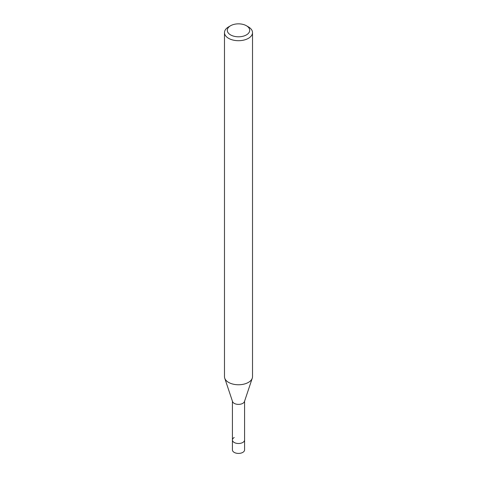 <?xml version="1.0" encoding="UTF-8"?>
<svg xmlns="http://www.w3.org/2000/svg" width="477" height="477" viewBox="0 0 477 477"><rect width="100%" height="100%" fill="white"/><g stroke="black" fill="none" stroke-linecap="round" stroke-linejoin="round"><path stroke-width="0.72" d="M232.424 401.211L232.424 449.912A6.076 3.506 0 0 0 236.175 453.15A6.076 3.506 0 0 0 242.793 452.393A6.076 3.506 0 0 0 244.576 449.912L244.576 439.991A6.076 3.506 180 0 1 242.793 442.471A6.076 3.506 180 0 1 236.175 443.234A6.076 3.506 180 0 1 232.424 439.991A6.076 3.506 180 0 1 234.207 437.516M246.43 34.899A11.21 6.475 180 0 1 230.57 34.899A11.21 6.475 180 0 1 230.57 25.746L230.57 25.746A11.21 6.475 180 0 1 246.43 25.746A11.21 6.475 180 0 1 246.43 34.899M228.59 26.891L230.57 25.746L228.59 26.891A14.018 8.091 180 0 0 224.482 32.609L224.482 376.675A14.018 8.091 0 0 0 224.739 378.207A14.018 8.091 0 0 0 234.392 384.408A14.018 8.091 0 0 0 248.41 382.393A14.018 8.091 0 0 0 252.261 378.207A14.018 8.091 0 0 0 252.518 376.675L252.518 32.609A14.018 8.091 180 0 1 248.41 38.333A14.018 8.091 180 0 1 233.134 40.086A14.018 8.091 180 0 1 224.482 32.609M246.43 25.746L248.41 26.891A14.018 8.091 180 0 1 252.518 32.609M252.261 378.207L244.462 401.539A6.076 3.506 180 0 1 242.793 403.351A6.076 3.506 180 0 1 236.723 404.228A6.076 3.506 180 0 1 232.537 401.539L224.739 378.207M232.424 439.991A6.076 3.506 0 0 0 236.175 443.234A6.076 3.506 0 0 0 242.793 442.471A6.076 3.506 0 0 0 244.576 439.991L244.576 401.211"/></g></svg>
